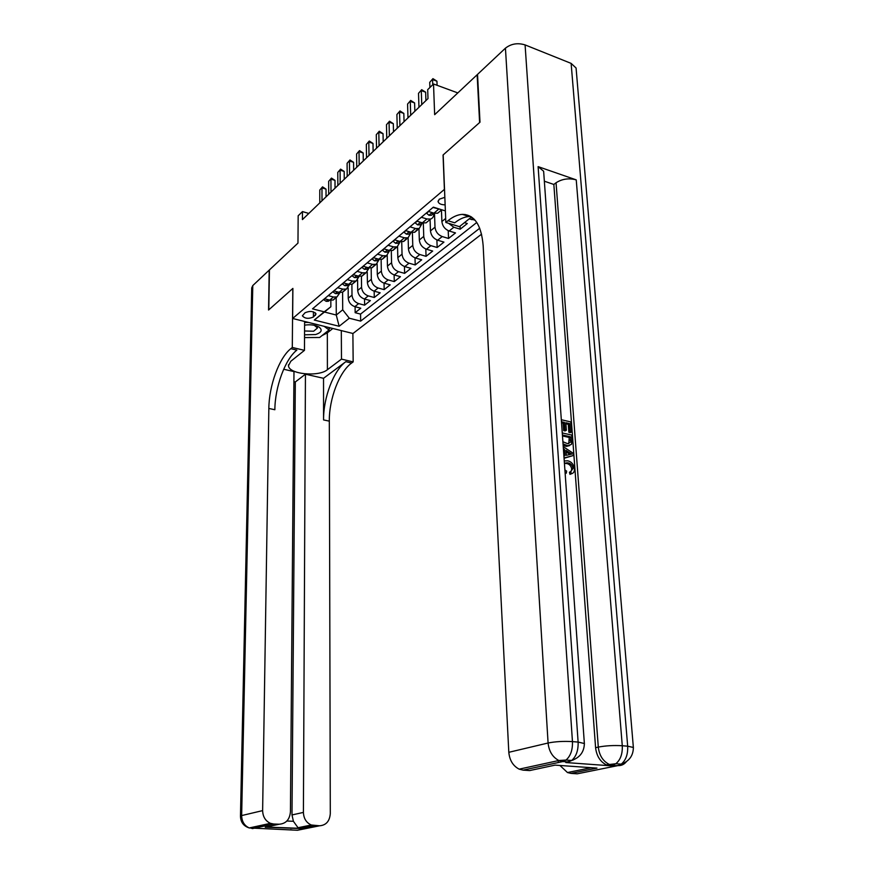 <?xml version="1.0" encoding="UTF-8"?>
<svg xmlns="http://www.w3.org/2000/svg" width="874" height="874" viewBox="0 0 874 874"><rect width="100%" height="100%" fill="white"/><g stroke="black" fill="none" stroke-linecap="round" stroke-linejoin="round"><path stroke-width="1.31" d="M444.844 197.327L439.229 199.217L438.114 201.763C438.89 203.784 441.228 204.8 445.139 204.833M457.812 92.917L433.515 83.98L434.651 114.68L477.138 74.76L479.608 122.546L443.052 155.026L444.396 189.396L292.637 318.486L352.987 333.497L481.574 234.156M292.637 318.486L292.888 288.409L268.799 309.811L269.432 269.913L297.968 243.103L298.165 215.78L302.47 211.584L302.426 219.603L427.998 98.587L427.692 89.661L433.515 83.98M348.147 287.939L348.234 298.209C348.671 302.393 350.878 305.212 354.855 306.654L360.798 308.205L355.15 312.695L355.095 306.719M351.894 284.345L352.003 295.128C352.441 299.334 354.658 302.164 358.646 303.617L364.611 305.179L364.524 299.039M364.611 305.179L370.379 300.59L364.392 299.006C360.383 297.531 358.165 294.68 357.706 290.452L357.597 280.128M367.244 272.109L367.397 282.521C367.867 286.792 370.117 289.676 374.148 291.173L380.179 292.801L374.28 297.499L374.17 291.184M377.12 263.861L377.306 274.414C377.787 278.719 380.059 281.636 384.123 283.165L390.208 284.837L384.167 289.633L384.036 283.143M387.226 255.405L387.444 266.111C387.947 270.459 390.241 273.409 394.338 274.982L400.456 276.687L394.272 281.592L394.119 274.917M397.561 246.719L397.823 257.622C398.336 262.003 400.663 264.997 404.782 266.592L410.944 268.34L404.629 273.365L404.443 266.494M408.136 237.794L408.442 248.926C408.977 253.351 411.326 256.377 415.478 258.016L421.694 259.807L415.216 264.953L415.008 257.852M418.974 228.737L419.323 240.022C419.881 244.491 422.251 247.56 426.436 249.221L432.685 251.057L426.053 256.333L425.813 249.014M430.074 219.516L430.467 230.9C431.035 235.412 433.438 238.526 437.656 240.219L443.948 242.109L437.164 247.506L436.891 239.946M441.446 210.066L441.883 221.548C442.473 226.115 444.899 229.261 449.149 230.998L455.496 232.932L448.537 238.46L448.22 230.649M464.465 222.641L467.317 223.525L460.183 229.196L460.052 226.158M421.344 217.265L426.949 218.981L430.642 219.046C432.772 218.227 433.832 216.479 433.821 213.802L433.81 213.387M409.972 226.836L415.532 228.507L419.203 228.551L422.371 222.946M398.872 236.166L404.4 237.804L408.049 237.826L411.217 232.298M388.045 245.277L393.529 246.872L397.157 246.883L400.336 241.541M377.481 254.17L382.921 255.732L386.526 255.711L389.706 250.554M313.405 317.022L316.082 313.963C313.591 311.1 309.899 310.707 305.026 312.772L302.382 315.809C304.851 318.66 308.522 319.065 313.405 317.022L313.416 311.854M445.379 210.918L433.351 207.149L312.51 308.85L324.232 311.832L330.853 306.763L330.842 300.306M474.09 219.134L473.391 219.702L475.095 220.237M336.184 297.553L336.272 315.033L342.706 309.822L349.294 318.223L360.656 321.119L479.728 228.234M349.294 318.223L339.145 326.275L314.29 320.048L324.232 311.832M434.498 213.311L435.001 227.185L430.467 230.9M423.322 223.056L423.748 236.395L419.323 240.022M412.397 232.528L412.768 245.386L408.442 248.926M401.723 241.748L402.04 254.159L397.823 257.622M391.301 250.718L391.563 262.735L387.444 266.111M381.119 259.458L381.337 271.115L377.306 274.414M371.155 267.968L371.33 279.298L367.397 282.521M361.421 276.26L361.563 287.306L357.706 290.452M355.15 312.695L360.569 314.094L476.778 222.477M469.262 218.806L472.135 219.702L472.91 219.079M460.183 229.196L453.825 227.24L448.602 223.318M448.537 238.46L442.222 236.559C437.983 234.844 435.58 231.719 435.001 227.185M437.164 247.506L430.893 245.649C426.687 243.966 424.305 240.885 423.748 236.395M426.053 256.333L419.837 254.52C415.663 252.881 413.304 249.833 412.768 245.386M415.216 264.953L409.032 263.183C404.891 261.577 402.564 258.573 402.04 254.159M404.629 273.365L398.489 271.65C394.382 270.066 392.076 267.105 391.563 262.735M394.272 281.592L388.176 279.92C384.101 278.369 381.829 275.441 381.337 271.115M384.167 289.633L378.114 287.994C374.061 286.486 371.811 283.58 371.33 279.298M374.28 297.499L368.271 295.893C364.25 294.407 362.011 291.545 361.563 287.306M328.209 295.631L333.464 297.007L336.949 296.931L340.084 292.495M324.505 298.755L329.738 300.121L333.213 300.022L336.031 297.16M333.824 290.911L339.101 292.309L342.597 292.222L342.706 309.822M349.556 284.498L346.41 289.054L342.903 289.13L337.615 287.721M343.362 282.881L348.671 284.312L352.189 284.247L355.062 281.253M359.258 276.315L356.089 281.013L352.561 281.067L347.24 279.625M353.118 274.676L358.471 276.14L362.011 276.086L364.906 273.027M369.167 267.925L365.998 272.775L362.448 272.819L357.084 271.333M363.103 266.275L368.489 267.772L372.062 267.739L374.979 264.603M379.316 259.349L376.137 264.341L372.564 264.374L367.167 262.856M373.329 257.666L378.759 259.207L382.342 259.196L385.292 255.973M383.795 248.861L389.258 250.445L392.874 250.434L395.846 247.145M394.513 239.837L400.019 241.453L403.657 241.475L406.65 238.089M405.503 230.594L411.053 232.255L414.713 232.287L417.728 228.813M416.756 221.122L422.35 222.826L426.031 222.87L428.522 220.805M428.304 211.399L433.941 213.158L437.645 213.223L440.135 211.147M440.988 209.542L433.001 207.444M330.853 306.763L324.483 312.029L336.272 315.033L339.145 326.275M308.817 213.453L302.47 211.584M360.569 314.094L360.656 321.119M472.135 219.702L472.047 217.954M346.41 289.054L342.597 292.222L345.438 289.305M473.391 219.702L471.403 217.102M324.483 312.029L314.29 320.048M324.811 298.832L323.762 299.716L326.177 301.344L328.395 301.257L329.848 300.143M326.035 196.847L326.024 189.123L321.982 187.888L321.993 200.747M319.775 190.051L322.528 186.85L319.775 190.051L319.775 202.888M328.591 299.815L329.279 300.001M322.528 186.85L326.024 189.123M304.545 334.797L315.58 334.556C321.621 332.524 322.746 330.011 318.955 327.007C315.077 324.931 310.292 324.32 304.6 325.172M304.567 330.984L313.635 331.224L317.481 327.979L314.312 325.292M329.05 327.542L329.061 329.957L319.633 337.495L304.534 337.582M304.611 322.44L308.446 322.419M324.156 326.33L329.061 329.957M293.904 381.654L295.314 381.971L305.441 374.192L303.409 812.405C303.715 818.567 306.348 822.773 311.319 825.001L319.578 825.788L297.477 830.256L249.265 827.951C244.37 825.69 241.836 821.56 241.65 815.573L262.626 810.613C262.856 816.764 265.456 821.003 270.448 823.33L273.704 824.018L252.444 828.607L250.062 827.776M240.47 816.097L251.723 287.874L252.783 285.569L269.192 270.142L268.558 310.03L292.812 288.486L292.298 347.47L290.802 348.682C279.123 357.848 268.995 385.762 268.842 408.464L262.626 810.613M304.611 321.468L304.469 350.354L290.802 361.268L288.486 365.682C288.628 374.181 318.551 377.197 327.4 369.713L341.483 359.116L353.162 361.891L351.599 363.049C339.32 371.767 329.05 398.905 329.312 421.137L330.296 813.596C329.684 821.199 326.111 825.264 319.578 825.788M304.469 350.354L292.298 347.47M286.869 821.025L293.402 821.287L298.023 827.722L299.858 828.519L265.237 827.219L279.21 824.226C285.973 823.701 289.709 819.572 290.43 811.837L293.981 371.592L283.679 369.254M323.533 378.3L345.82 361.683C333.595 370.445 323.336 397.648 323.566 419.924L323.533 378.3L305.441 374.192M279.21 824.226L273.704 824.018M341.308 330.591L341.483 359.116M352.888 333.475L353.162 361.891M293.402 821.287L291.992 814.95L303.409 812.405M295.314 381.971L291.992 814.95M290.802 348.682L296.854 350.113C285.11 359.236 274.971 387.073 274.862 409.731L268.842 408.464M265.237 827.219L271.453 825.886M332.819 328.482L327.335 332.863L322.014 335.594M329.061 328.821L330.274 327.848M571.006 471.545L571.705 469.087C571.104 465.864 569.411 464.007 566.603 463.504L564.429 463.362M571.771 473.642L569.968 474.363L569.455 472.222L570.755 471.589L573.005 468.442L571.705 469.087M563.238 446.647L573.115 453.224L573.289 455.529L564.069 458.271M561.327 419.728L570.798 421.934L571.541 431.974L570.263 432.652L568.865 432.324L568.275 424.294L565.893 423.737M571.541 431.974L570.143 431.658L569.553 423.606L565.828 422.743L566.363 430.248L565.085 430.926L563.675 430.609L563.14 423.103L561.534 422.732M573.388 759.899L565.817 762.543L609.888 765.744L606.337 764.859C600.176 761.691 596.592 755.966 595.587 747.685L598.297 747.095L556.05 182.764C562.113 178.886 568.843 177.925 576.239 179.869L538.111 166.628L543.639 171.238L543.781 173.27M544.349 181.213L553.843 184.458L595.587 747.685M569.63 445.587L566.494 446.385L563.151 445.445M480.001 122.196L443.173 154.917L445.827 222.466L447.969 220.729C452.841 216.774 457.626 214.654 462.302 214.37C474.451 214.589 481.399 225.022 483.158 245.681L508.81 752.306L548.085 743.009L505.434 48.168L477.532 74.388L480.001 122.196M465.088 214.491L464.411 215.037M445.827 222.466L459.429 226.661L471.534 216.992M565.817 762.543L568.493 761.964L562.845 761.549L523.078 770.136L529.611 770.584L555.11 765.121L596.975 768.104L570.973 773.392L577.211 773.818L618.005 765.591L609.888 765.744M570.973 773.392L567.477 772.54L559.939 765.471M558.53 762.489L557.721 759.932M505.434 48.168C511.148 43.733 517.703 42.64 525.088 44.913L571.126 63.387L576.075 68.008L576.261 70.204M523.078 770.136L519.167 769.153C513.049 765.952 509.597 760.336 508.81 752.306M553.843 184.458L556.05 182.764M447.969 220.729L454.742 222.826C459.648 218.893 464.455 216.796 469.152 216.523L470.835 216.534M596.975 768.104L592.845 767.875M566.363 430.248L564.965 429.932L564.418 422.415L563.14 423.103M564.418 422.415L561.469 421.738M564.965 429.932L563.675 430.609M569.553 423.606L568.275 424.294M570.143 431.658L568.865 432.324M562.266 432.936L571.771 435.088L572.142 439.993L571.432 444.396L567.783 445.729L563.042 443.916M562.889 441.72L567.641 443.697L570.667 442.026L570.744 439.709L570.525 436.792L562.408 434.968M566.614 445.543L565.325 446.199M570.525 436.792L569.236 437.459L562.474 435.94M568.788 443.653L569.236 437.459M570.667 442.026L569.367 442.692M570.744 439.709L569.444 440.365M563.894 455.878L564.954 455.627L564.517 449.444L563.391 448.723M573.289 455.529L564.047 457.965M569.466 452.59L565.97 450.361L566.33 455.321L571.793 454.076L569.466 452.59L568.176 453.245L566.079 451.913M564.517 449.444L563.479 449.968M570.012 454.48L568.176 453.245M564.899 469.961L566.614 471.097L566.352 473.085L565.161 473.664M573.005 468.442C572.404 465.219 570.711 463.362 567.892 462.859L566.603 463.504M567.892 462.859L564.418 463.165M564.254 460.959L567.739 460.806C571.509 461.712 573.737 464.389 574.426 468.846C574.568 471.709 573.519 473.347 571.279 473.741L569.968 474.363M571.279 473.741L570.755 471.589M566.352 473.085L565.063 472.299M334.141 290.987L333.005 291.938L335.419 293.609L337.659 293.533L339.167 292.32M335.037 188.172L335.004 180.383L330.94 179.115L330.984 192.083M328.679 181.322L331.475 178.088L328.679 181.322L328.711 194.268M337.867 291.982L338.751 292.211M331.475 178.088L335.004 180.383M343.668 282.968L342.455 283.995L344.869 285.7L347.12 285.623L348.704 284.323M344.247 179.301L344.192 171.446L340.095 170.157L340.172 183.223M337.779 172.407L340.609 169.13L337.779 172.407L337.856 185.463M347.371 283.963L348.42 284.247M340.609 169.13L344.192 171.446M353.435 274.764L352.124 275.856L354.549 277.604L356.811 277.539L358.406 276.206M353.653 170.233L353.577 162.313L349.447 160.991L349.567 174.166M347.087 163.296L349.961 159.975L347.087 163.296L347.197 176.45M357.116 275.769L358.307 276.097M349.961 159.975L353.577 162.313M363.42 266.362L362.022 267.531L364.447 269.323L366.719 269.268L368.325 267.936M363.278 160.958L363.169 152.983L359.017 151.617L359.181 164.913M356.603 153.977L359.509 150.612L356.603 153.977L356.756 167.24M367.113 267.389L368.402 267.75M359.509 150.612L363.169 152.983M373.646 257.764L372.149 259.01L374.575 260.845L376.869 260.802L378.475 259.469M373.122 151.475L372.99 143.423L368.806 142.036L369.014 155.43M366.337 144.45L369.287 141.031L366.337 144.45L366.534 157.823M377.349 258.813L378.737 259.207M369.287 141.031L372.99 143.423M384.112 248.959L382.517 250.292L384.942 252.171L387.248 252.138L388.864 250.794M383.194 141.763L383.031 133.656L378.813 132.225L379.065 145.74M376.29 134.694L379.283 131.231L376.29 134.694L376.53 148.187M387.838 250.03L389.301 250.456M379.283 131.231L383.031 133.656M394.829 239.935L393.136 241.355L395.561 243.289L397.889 243.267L399.505 241.912M393.497 131.832L393.311 123.649L389.061 122.185L389.367 135.82M386.483 124.72L389.509 121.213L386.483 124.72L386.767 138.321M398.599 241.038L398.915 241.737L400.117 241.486M389.509 121.213L393.311 123.649M405.82 230.692L404.017 232.211L406.443 234.188L408.781 234.166L410.409 232.812M404.05 121.661L403.832 113.412L399.549 111.916L399.91 125.659M396.905 114.505L399.986 110.943L396.905 114.505L397.244 128.227M409.622 231.828L409.851 232.604L411.184 232.298M399.986 110.943L403.832 113.412M417.084 221.22L415.161 222.837L417.586 224.858L419.946 224.858L421.574 223.493M414.855 111.249L414.604 102.935L410.288 101.395L410.693 115.259M407.579 104.05L410.704 100.434L407.579 104.05L407.972 117.881M420.94 222.389L421.06 223.241L422.524 222.87M410.704 100.434L414.604 102.935M428.631 211.508L426.588 213.223L429.014 215.299L431.385 215.31L433.012 213.944M425.922 100.586L425.638 92.196L421.29 90.623L421.76 104.607M418.515 93.343L421.683 89.672L418.515 93.343L418.963 107.294M432.554 212.721L431.985 213.365L432.554 213.638L434.149 213.212M421.683 89.672L425.638 92.196M437.087 85.291L436.934 81.195L432.564 79.578L432.75 84.723M429.724 82.364L432.936 78.649L429.724 82.364L429.91 87.498M432.936 78.649L436.934 81.195M445.674 218.445L441.883 221.548M352.003 295.128L348.234 298.209M358.646 303.617L354.855 306.654M453.825 227.24L449.149 230.998M442.222 236.559L437.656 240.219M430.893 245.649L426.436 249.221M419.837 254.52L415.478 258.016M409.032 263.183L404.782 266.592M398.489 271.65L394.338 274.982M388.176 279.92L384.123 283.165M378.114 287.994L374.148 291.173M368.271 295.893L364.392 299.006M333.464 297.007L329.738 300.121M342.903 289.13L337.659 293.533M352.561 281.067L347.12 285.623M362.448 272.819L358.471 276.14M372.564 264.374L366.719 269.268M382.921 255.732L376.869 260.802M393.529 246.872L387.248 252.138M404.4 237.804L400.019 241.453M415.532 228.507L411.053 232.255M426.949 218.981L422.35 222.826M438.65 209.214L433.941 213.158M315.383 312.848L315.383 315.383M328.056 299.673L326.111 301.301M345.82 361.683L351.599 363.049M323.566 419.924L329.312 421.137M314.258 825.591L299.858 828.519M252.783 285.569L241.65 815.573L240.47 816.218C240.678 822.216 243.617 826.127 249.265 827.951L270.448 823.33M293.041 830.092L290.594 829.666M327.335 332.863L327.4 369.713M525.088 44.913L572.459 741.611L578.118 742.081L538.111 166.628M576.239 179.869L622.277 745.74L627.674 746.188L571.126 63.387M606.337 764.859L615.842 763.734C620.485 759.877 622.627 753.88 622.277 745.74C613.69 745.238 605.693 745.686 598.297 747.095C599.302 755.387 602.896 761.123 609.069 764.302L612.619 765.198L615.842 763.734L621.239 764.138C625.882 760.293 628.024 754.306 627.674 746.188L633.366 747.467L633.388 748.155M576.075 68.008L633.366 747.467C633.279 755.682 629.236 761.243 621.239 764.138L618.005 765.591C621.37 765.766 624.167 764.455 626.396 761.658M519.167 769.153L558.847 760.511L566.002 760.052C570.569 756.086 572.721 749.936 572.459 741.611C563.501 741.086 555.383 741.556 548.085 743.009C548.981 751.334 552.565 757.168 558.847 760.511L562.845 761.549L566.002 760.052L571.662 760.467C576.228 756.513 578.38 750.384 578.118 742.081L584.367 743.512L584.389 744.222M568.493 761.964L571.662 760.467C579.921 757.583 584.16 751.935 584.367 743.512L543.639 171.238M337.408 291.85L335.354 293.566M346.967 283.853L344.815 285.656M356.745 275.671L354.483 277.561M366.763 267.291L364.382 269.279M377.011 258.715L374.509 260.802M387.499 249.931L384.877 252.127M398.249 240.94L395.507 243.234M398.905 241.126L398.915 241.737M409.261 231.719L406.377 234.134M409.83 231.894L409.851 232.604M420.558 222.28L417.532 224.804M421.039 222.422L421.06 223.241M432.127 212.59L428.948 215.244M432.521 212.743L432.554 213.638M438.082 201.031L438.114 201.763M336.949 296.931L333.213 300.022M356.089 281.013L352.189 284.247M365.998 272.775L362.011 276.086M376.137 264.341L372.062 267.739M386.526 255.711L382.342 259.196M397.157 246.883L392.874 250.434M408.049 237.826L403.657 241.475M419.203 228.551L414.713 232.287M430.642 219.046L426.031 222.87M441.774 209.793L437.645 213.223M328.395 301.257L329.76 300.121M315.918 326.035L318.955 327.007M298.023 827.722L311.319 825.001M266.974 827.088L299.072 828.29M288.496 364.764L288.486 365.682M469.152 216.523L462.302 214.37M567.477 772.54L591.163 767.689M566.494 446.385L567.783 445.729M565.686 463.362L566.975 462.717M356.811 277.539L358.482 276.14M397.889 243.267L399.931 241.552M408.781 234.166L410.878 232.418M419.946 224.858L422.098 223.056M431.385 215.31L433.591 213.464"/></g></svg>
